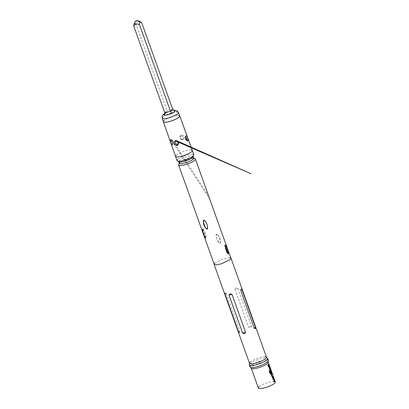 <?xml version="1.0" encoding="UTF-8"?>
<svg xmlns="http://www.w3.org/2000/svg" width="409" height="409" viewBox="0 0 409 409"><rect width="100%" height="100%" fill="white"/><g stroke="black" fill="none" stroke-linecap="round" stroke-linejoin="round"><path stroke-width="0.31" stroke-dasharray="2.04 1.53" d="M274.393 381.454A9.003 2.019 -19.7 0 0 266.351 383.023A9.003 2.019 -19.7 0 0 258.897 386.919M267.854 361.807A9.003 2.019 -19.7 0 0 259.976 362.988A9.003 2.019 -19.7 0 0 251.811 367.129A9.003 2.019 -19.7 0 0 251.428 367.589M207.164 228.933C209.418 230.083 205.144 218.15 204.009 220.124L203.692 220.359M225.201 245.405L224.822 245.216C223.616 244.296 227.89 256.233 227.977 254.025L228.058 253.744M228.396 253.938L227.977 254.025M178.707 161.279A7.71 1.728 160.3 0 1 179.137 160.686A7.71 1.728 160.3 0 1 186.448 157.041A7.71 1.728 160.3 0 1 193.043 156.228M192.859 157.68A7.71 1.728 -19.7 0 0 185.962 159.096A7.71 1.728 -19.7 0 0 179.74 162.373M193.784 158.482A8.896 1.999 -19.7 0 0 185.88 160.313A8.896 1.999 -19.7 0 0 179.157 163.927M205.65 237.926C205.543 234.173 204.49 231.238 202.501 229.122L202.976 229.004C201.77 228.084 206.044 240.022 206.126 237.808C207.332 238.733 203.058 226.796 202.976 229.004M220.037 242.931L219.853 243.115C222.113 244.27 217.839 232.332 216.704 234.306L216.882 234.127C215.834 237.624 216.888 240.558 220.037 242.931C220.957 239.567 219.909 236.632 216.882 234.127M205.599 237.956L206.126 237.808M216.704 234.306C214.444 233.15 218.718 245.088 219.853 243.115M265.359 356.694A9.003 2.019 -19.7 0 0 257.307 358.35A9.003 2.019 -19.7 0 0 250.037 362.18M239.408 332.497L239.822 331.045L226.254 293.156L225.236 292.916M234.955 289.229L248.524 327.123C250.011 327.982 251.008 327.742 251.525 326.397L237.956 288.503C236.607 287.512 235.604 287.752 234.955 289.229L237.956 288.503M177.624 159.643A8.896 1.999 160.3 0 1 184.807 155.86A8.896 1.999 160.3 0 1 192.757 154.224M163.314 121.437A8.737 1.958 160.3 0 1 163.83 120.686A8.737 1.958 160.3 0 1 172.061 116.57A8.737 1.958 160.3 0 1 179.561 115.619M170.471 141.473L170.737 139.556L171.156 139.443L170.737 139.556M177.716 141.366L176.601 140.66L175.435 140.599M186.473 140.241L187.654 140.824L187.235 140.941M172.307 144.663L172.756 142.475L172.506 144.495L171.32 143.912M171.811 140.001C171.596 141.606 171.979 142.833 172.966 143.682L173.227 143.094L172.802 140.87L171.811 140.001A2.157 1.943 59.5 0 0 170.834 139.479L171.872 140.072L170.982 139.397M187.02 136.401L185.885 135.885L185.62 137.802M185.804 135.993A2.157 1.825 -146.8 0 0 185.517 136.315L186.064 135.732M186.647 140.333L185.589 139.51L185.364 136.749M178.6 115.41A8.63 1.938 -19.7 0 0 170.89 116.994A8.63 1.938 -19.7 0 0 163.922 120.66M172.756 142.475L171.872 140.072M180.604 138.937L181.836 139.735L183.089 139.806L184.377 138.022L183.467 135.609L181.233 134.658L179.781 136.504L180.108 138.232L181.836 139.735M184.377 138.022L182.705 139.822L181.79 139.72L180.108 138.232M179.781 136.504L181.187 134.842L183.467 135.609M181.305 135.788C179.771 137.23 180.088 138.441 182.256 139.423C183.687 138.084 183.37 136.872 181.305 135.788A2.157 0.833 83.8 0 1 181.438 134.801M172.506 144.495L172.404 144.571A2.157 1.943 -120.3 0 0 172.966 143.682M164.127 114.924L167 112.035L169.045 111.601A5.93 1.329 160.3 0 0 165.487 113.206L167 112.035L166.938 110.507L135.844 23.671L138.262 21.749M175.001 110.875A5.93 1.329 160.3 0 0 173.406 110.542L168.022 111.918M267.808 365.14L267.941 365.784M267.721 365.16A8.896 1.999 -19.7 0 0 268.452 364.424L268.555 364.399M269.26 369.194L269.393 369.833M269.168 369.209A8.896 1.999 -19.7 0 0 269.715 368.703L269.812 368.678M269.091 366.607L269.715 368.647M268.284 366.469L268.416 367.113M268.197 366.49A8.896 1.999 -19.7 0 0 268.769 365.953L268.866 365.927M269.137 366.336L268.918 365.897M270.129 373.729L269.194 371.111M270.047 373.744L270.584 374.092M270.589 370.39L270.318 369.981M270.364 369.951L270.221 370.007A8.896 1.999 -19.7 0 1 269.904 370.319L269.996 370.298M269.904 370.319L269.945 371.106M269.853 371.121L270.584 372.89M270.421 370.615L271.239 372.609M270.38 373.366A8.896 1.999 -19.7 0 0 271.141 372.686M269.112 371.127A8.896 1.999 -19.7 0 0 269.459 370.876M272.363 377.062A8.896 1.999 -19.7 0 0 272.808 376.582L272.905 376.556M272.174 377.338L272.552 377.717M271.397 375.155L272.087 377.359M271.448 374.353L271.305 375.176M271.356 374.373A8.896 1.999 -19.7 0 0 271.832 373.862L271.929 373.831M273.611 381.352L273.744 381.991M273.524 381.367A8.896 1.999 -19.7 0 0 274.071 380.861L274.168 380.835M273.442 378.765L274.066 380.805M272.639 378.627L272.772 379.271M272.547 378.647A8.896 1.999 -19.7 0 0 273.12 378.11L273.217 378.085M273.488 378.494L273.268 378.054M214.659 263.217L221.775 259.439L229.822 257.736M267.179 359.905A9.709 2.178 -19.7 0 0 258.503 361.689A9.709 2.178 -19.7 0 0 250.666 365.82M249.94 363.79A9.709 2.178 160.3 0 1 257.65 359.71A9.709 2.178 160.3 0 1 266.32 357.865M251.525 326.397L248.524 327.123M226.254 293.156L225.114 294.296M239.822 331.045L238.682 332.185M176.085 155.354A8.896 1.999 160.3 0 1 183.263 151.57A8.896 1.999 160.3 0 1 191.213 149.934M185.62 137.163L185.517 136.315A2.157 1.825 -146.8 0 0 185.303 136.821M182.705 139.822A2.157 0.833 -96.1 0 1 182.256 139.423M164.817 113.625A5.93 1.329 -19.7 0 1 165.487 113.206L164.72 113.968M162.685 117.199A8.63 1.938 160.3 0 1 176.591 111.923M172.649 109.121L166.938 110.507L164.766 112.68M173.406 110.542L169.045 111.601A5.93 1.329 -19.7 0 1 173.406 110.542M249.434 363.08L249.613 362.711M225.349 245.073L224.873 245.185M266.392 357.006L266.024 356.837M185.517 136.315L185.159 137.281C186.969 142.081 185.732 139.699 185.589 139.51C185.891 140.221 186.438 140.696 187.235 140.936L187.424 140.987M178.268 142.117L177.649 141.294C177.189 141.079 175.405 139.469 178.268 142.117M187.235 140.936L185.942 139.264M209.791 199.239L173.232 143.094L172.649 144.351C172.271 144.193 171.969 146.867 171.161 139.438L172.281 144.689M171.161 139.438L171.156 139.438C172.22 139.909 172.767 140.384 172.797 140.86M172.802 140.87L208.672 196.115M164.847 113.446L169.004 111.539L174.474 110.302"/><path stroke-width="0.61" d="M258.897 386.919A9.003 2.019 -19.7 0 0 258.37 388.029A9.003 2.019 -19.7 0 0 265.646 387.512A9.003 2.019 -19.7 0 0 274.797 383.064A9.003 2.019 -19.7 0 0 275.323 381.955A9.003 2.019 -19.7 0 0 274.393 381.454M251.428 367.589A9.003 2.019 -19.7 0 0 251.284 368.238A9.003 2.019 -19.7 0 0 251.729 368.616A9.003 2.019 -19.7 0 0 259.638 367.379A9.003 2.019 -19.7 0 0 267.711 363.274A9.003 2.019 -19.7 0 0 268.14 362.742A9.003 2.019 -19.7 0 0 268.238 362.164A9.003 2.019 -19.7 0 0 267.854 361.807M268.774 365.022A9.003 2.019 -19.7 0 1 268.468 365.375A9.003 2.019 -19.7 0 1 268.033 365.764L267.808 365.14A9.003 2.019 -19.7 0 0 268.243 364.751A9.003 2.019 -19.7 0 0 268.555 364.399L268.774 365.022L268.478 364.496M269.234 366.311L270.063 369.276A9.003 2.019 -19.7 0 1 269.914 369.429A9.003 2.019 -19.7 0 1 269.485 369.818L269.26 369.194A9.003 2.019 -19.7 0 0 269.695 368.806A9.003 2.019 -19.7 0 0 269.812 368.678L269.061 366.582A9.003 2.019 -19.7 0 1 268.943 366.709A9.003 2.019 -19.7 0 1 268.509 367.093L268.284 366.469A9.003 2.019 -19.7 0 0 268.718 366.086A9.003 2.019 -19.7 0 0 268.866 365.927L269.234 366.311L268.769 365.953M270.17 370.135A9.003 2.019 -19.7 0 0 270.318 369.981L271.515 373.325A9.003 2.019 -19.7 0 1 271.366 373.483A9.003 2.019 -19.7 0 1 270.671 374.077L270.129 373.729L269.194 371.111A9.003 2.019 -19.7 0 0 269.546 370.856L270.467 373.351A9.003 2.019 -19.7 0 0 271.121 372.788A9.003 2.019 -19.7 0 0 271.239 372.665L270.487 370.564A9.003 2.019 -19.7 0 1 270.369 370.692A9.003 2.019 -19.7 0 1 270.231 370.825L270.86 372.65A9.003 2.019 -19.7 0 1 270.584 372.89L269.996 370.298A9.003 2.019 -19.7 0 0 270.17 370.135M272.573 377.732L271.397 375.155L271.448 374.353A9.003 2.019 -19.7 0 0 271.622 374.189A9.003 2.019 -19.7 0 0 271.929 373.831L272.154 374.455L271.857 373.928M272.527 377.737L272.645 377.696A9.003 2.019 -19.7 0 0 272.818 377.533A9.003 2.019 -19.7 0 0 273.13 377.18L272.905 376.556A9.003 2.019 -19.7 0 1 272.593 376.909A9.003 2.019 -19.7 0 1 272.455 377.042L271.704 374.946A9.003 2.019 -19.7 0 0 271.842 374.813A9.003 2.019 -19.7 0 0 272.154 374.455M273.59 378.468L274.413 381.428A9.003 2.019 -19.7 0 1 274.27 381.587A9.003 2.019 -19.7 0 1 273.836 381.97L273.611 381.352A9.003 2.019 -19.7 0 0 274.045 380.963A9.003 2.019 -19.7 0 0 274.168 380.835L273.416 378.739A9.003 2.019 -19.7 0 1 273.294 378.862A9.003 2.019 -19.7 0 1 272.859 379.25L272.639 378.627A9.003 2.019 -19.7 0 0 273.069 378.238A9.003 2.019 -19.7 0 0 273.217 378.085L273.59 378.468L273.12 378.11M270.569 374.117L270.584 374.092A8.896 1.999 -19.7 0 0 271.418 373.351L271.515 373.325M250.037 362.18A9.003 2.019 -19.7 0 0 249.613 362.711A9.003 2.019 -19.7 0 0 249.51 363.289A9.003 2.019 -19.7 0 0 256.791 362.778A9.003 2.019 -19.7 0 0 265.942 358.325A9.003 2.019 -19.7 0 0 266.469 357.215A9.003 2.019 -19.7 0 0 266.024 356.837A9.003 2.019 -19.7 0 0 265.359 356.694M229.025 295.165C229.541 293.815 230.543 293.575 232.026 294.434L245.594 332.328C244.945 333.805 243.943 334.046 242.593 333.054L229.025 295.165L232.026 294.434M225.236 292.916L225.114 294.296L238.682 332.185L239.408 332.497M255.313 328.642L254.296 328.401L240.732 290.513L241.141 289.061L241.872 289.373L255.436 327.261L255.313 328.642M206.98 229.112C208.365 226.576 206.647 221.739 203.83 220.303C202.905 223.672 203.953 226.606 206.98 229.112L207.21 228.979M179.157 163.927A8.896 1.999 -19.7 0 0 179.06 164.024A8.896 1.999 -19.7 0 0 178.636 165.021A8.896 1.999 -19.7 0 0 185.829 164.515A8.896 1.999 -19.7 0 0 194.868 160.118A8.896 1.999 -19.7 0 0 195.39 159.024A8.896 1.999 -19.7 0 0 194.428 158.523A8.896 1.999 -19.7 0 0 193.784 158.482M202.501 229.122C202.946 232.793 203.994 235.727 205.65 237.926L205.599 237.956M225.298 245.103C225.41 248.851 226.458 251.786 228.452 253.907C228.007 250.242 226.959 247.307 225.298 245.103L225.349 245.073M204.009 220.124C201.755 218.968 206.029 230.906 207.164 228.933L207.297 228.876M179.74 162.373A7.71 1.728 -19.7 0 0 179.265 163.181A7.71 1.728 -19.7 0 0 179.29 163.324A7.71 1.728 -19.7 0 0 185.522 162.884A7.71 1.728 -19.7 0 0 193.355 159.075A7.71 1.728 -19.7 0 0 193.81 158.125A7.71 1.728 -19.7 0 0 193.733 157.997A7.71 1.728 -19.7 0 0 192.859 157.68M193.043 156.228A7.71 1.728 160.3 0 1 193.201 156.437A7.71 1.728 160.3 0 1 193.227 156.581A7.71 1.728 160.3 0 1 192.751 157.388A7.71 1.728 160.3 0 1 185.221 161.105A7.71 1.728 160.3 0 1 178.759 161.765A7.71 1.728 160.3 0 1 178.682 161.637A7.71 1.728 160.3 0 1 178.707 161.279M228.058 253.744L225.201 245.405M192.757 154.224A8.896 1.999 160.3 0 1 193.856 154.74A8.896 1.999 160.3 0 1 193.426 155.737A8.896 1.999 160.3 0 1 193.334 155.834A8.896 1.999 160.3 0 1 186.013 159.668A8.896 1.999 160.3 0 1 178.063 161.238A8.896 1.999 160.3 0 1 177.102 160.737A8.896 1.999 160.3 0 1 177.624 159.643M178.621 143.779L177.153 145.742L174.847 144.694L174.024 142.26L175.313 140.578L176.56 140.645L177.716 141.366L178.621 143.779L177.44 145.461A2.157 0.956 68.6 0 0 177.409 144.515C175.297 143.958 174.766 142.797 175.814 141.033C178.027 141.488 178.559 142.649 177.409 144.515M179.561 115.619A8.737 1.958 160.3 0 1 179.766 115.87A8.737 1.958 160.3 0 1 179.254 116.948A8.737 1.958 160.3 0 1 170.374 121.263A8.737 1.958 160.3 0 1 163.319 121.759A8.737 1.958 160.3 0 1 163.314 121.437M170.481 139.505L170.471 141.473L171.32 143.912L172.281 144.689M186.064 135.732L187.02 136.401L187.905 138.804L187.93 140.88L187.424 140.987L186.473 140.241L185.62 137.802L185.911 135.865M174.847 144.694L177.44 145.461M175.313 140.578L174.024 142.26M187.654 140.824L187.905 138.804M185.364 136.749C186.238 137.23 186.688 138.4 186.703 140.256L186.647 140.333M163.922 120.66A8.63 1.938 -19.7 0 0 163.421 121.724A8.63 1.938 -19.7 0 0 170.395 121.233A8.63 1.938 -19.7 0 0 179.162 116.969A8.63 1.938 -19.7 0 0 179.663 115.905A8.63 1.938 -19.7 0 0 178.6 115.41M171.596 113.058L173.35 112.557A5.93 1.329 160.3 0 1 169.791 114.157L171.596 113.058L170.481 111.294L139.387 24.458C139.556 22.178 140.277 21.457 141.56 22.285L137.439 20.45L136.105 21.217L135.461 21.156L137.439 20.45M165.425 115.215A5.93 1.329 160.3 0 1 163.83 114.878A5.93 1.329 160.3 0 1 163.825 114.863L165.425 115.215A5.93 1.329 -19.7 0 0 169.791 114.157L165.425 115.215M135.844 23.671L134.111 23.829L133.677 25.844L164.766 112.68L164.188 114.852M133.677 25.844L136.09 23.921L139.387 24.458M140.558 21.938L138.262 21.749M175.001 110.875A5.93 1.329 160.3 0 1 175.001 110.88L172.649 109.121L141.56 22.285M175.001 110.88A5.93 1.329 160.3 0 1 175.006 110.895L173.35 112.557A5.93 1.329 -19.7 0 0 174.653 111.611A5.93 1.329 -19.7 0 0 175.006 110.895M268.018 365.723A8.896 1.999 -19.7 0 0 268.677 365.048M270.017 368.494L269.137 366.336M270.063 369.276L269.92 368.519M269.47 369.772A8.896 1.999 -19.7 0 0 269.966 369.296M269.061 366.582L268.964 366.607A8.896 1.999 -19.7 0 1 268.493 367.052M271.418 373.351L271.469 372.543M271.371 372.573L270.686 370.36M270.589 370.39L270.221 370.007M270.569 372.85A8.896 1.999 -19.7 0 0 270.768 372.676L270.86 372.65M270.768 372.676L270.226 370.881M270.134 370.845A8.896 1.999 -19.7 0 0 270.39 370.59L270.487 370.564M270.344 373.34L269.47 370.912M271.704 374.946L271.612 374.966A8.896 1.999 -19.7 0 0 272.057 374.48M272.425 377.016L271.612 375.022M273.13 377.18L272.829 376.648M272.552 377.717A8.896 1.999 -19.7 0 0 273.028 377.205M274.373 380.646L273.488 378.494M274.413 381.428L274.27 380.677M273.82 381.929A8.896 1.999 -19.7 0 0 274.316 381.454M273.416 378.739L273.319 378.76A8.896 1.999 -19.7 0 1 272.844 379.209M250.666 365.82A9.709 2.178 -19.7 0 0 250.098 367.011A9.709 2.178 -19.7 0 0 257.946 366.459A9.709 2.178 -19.7 0 0 267.808 361.663A9.709 2.178 -19.7 0 0 268.376 360.467A9.709 2.178 -19.7 0 0 267.179 359.905M266.32 357.865A9.709 2.178 160.3 0 1 267.65 358.442A9.709 2.178 160.3 0 1 267.082 359.639A9.709 2.178 160.3 0 1 257.22 364.434A9.709 2.178 160.3 0 1 249.372 364.986A9.709 2.178 160.3 0 1 249.94 363.79M229.822 257.736L231.029 258.273L230.466 259.388L221.361 263.825L216.371 264.858L214.096 264.337L214.659 263.217M242.593 333.054L245.594 332.328M240.732 290.513L241.872 289.373M254.296 328.401L255.436 327.261M191.213 149.934A8.896 1.999 160.3 0 1 192.317 150.446A8.896 1.999 160.3 0 1 192.322 150.451A8.896 1.999 160.3 0 1 191.801 151.545A8.896 1.999 160.3 0 1 182.757 155.941A8.896 1.999 160.3 0 1 175.563 156.448L175.563 156.448A8.896 1.999 160.3 0 1 176.085 155.354M175.2 140.676A2.157 0.956 -111.3 0 1 175.814 141.033M187.741 140.716A2.157 1.825 33.1 0 1 186.703 140.256M176.591 111.923A8.63 1.938 160.3 0 1 178.426 112.444A8.63 1.938 160.3 0 1 177.92 113.508A8.63 1.938 160.3 0 1 169.152 117.772A8.63 1.938 160.3 0 1 162.179 118.262A8.63 1.938 160.3 0 1 162.685 117.199M164.817 113.625A5.93 1.329 -19.7 0 0 164.178 114.147A5.93 1.329 -19.7 0 0 163.825 114.863L164.72 113.968M164.766 112.68L170.481 111.294L172.649 109.121M275.323 381.955L268.314 362.379M258.37 388.029L251.356 368.448M251.729 368.616L250.098 367.011L249.372 364.986L249.613 362.711M214.081 264.342L249.51 363.289M178.636 165.021L214.183 264.301M179.265 163.181L179.06 164.024M178.707 161.708L179.29 163.324M193.733 157.997L194.428 158.523M195.39 159.024L230.937 258.304M231.039 258.268L266.469 357.215M268.14 362.742L268.376 360.467L267.65 358.442L266.024 356.837M193.227 156.509L193.81 158.125M193.472 155.691L193.227 156.581M192.322 150.451L193.856 154.74M163.319 121.759L177.102 160.737M178.268 142.117L177.649 141.294C177.189 141.079 175.405 139.469 178.268 142.117L250.922 173.718L176.596 140.66M164.847 113.446L163.16 114.714C162.291 115.251 161.964 116.432 162.179 118.262L163.421 121.724M185.942 139.264L185.62 137.163M179.766 115.87L192.317 150.446M208.672 196.115L209.791 199.239M178.002 161.228L178.759 161.765M174.474 110.302L176.795 110.686L178.426 112.444L179.663 115.905M135.461 21.156L134.111 23.829"/></g></svg>
